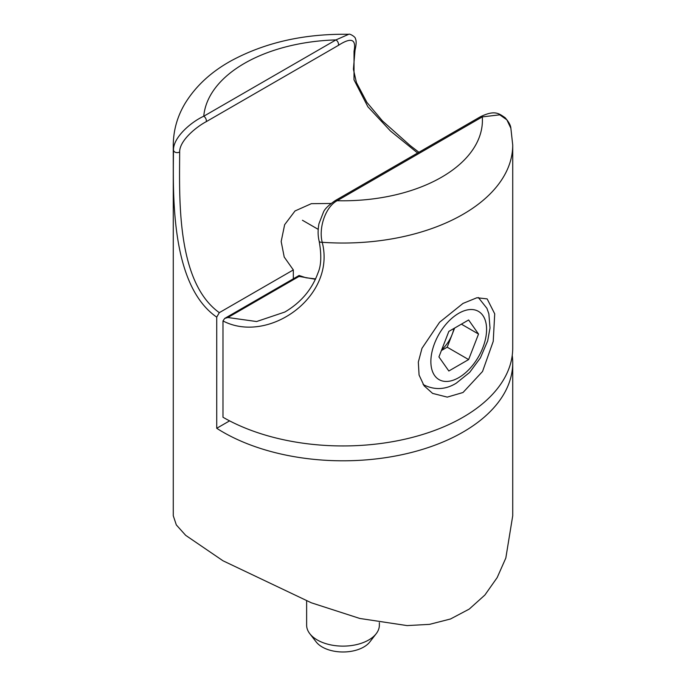 <?xml version="1.0" encoding="UTF-8"?>
<svg xmlns="http://www.w3.org/2000/svg" width="686" height="686" viewBox="0 0 686 686"><rect width="100%" height="100%" fill="white"/><g stroke="black" fill="none" stroke-linecap="round" stroke-linejoin="round"><path stroke-width="1.03" d="M331.004 203.468L311.333 203.673L295.023 210.962L284.639 224.699L281.174 241.515L284.218 257.053L293.325 269.924L293.325 278.808M512.236 355.391A169.725 97.987 180 0 1 512.725 362.808A169.725 97.987 180 0 1 407.947 453.343A169.725 97.987 180 0 1 222.984 432.103A169.725 97.987 180 0 1 216.725 428.287L216.725 317.138C170.994 285.522 172.949 196.496 173.498 150.062C173.172 137.397 191.102 121.988 203.759 116.226A3.636 2.101 60 0 1 206.117 121.739C195.904 127.142 179.518 140.741 179.663 151.898C179.552 196.145 175.873 281.586 219.314 312.653L216.725 317.138M179.663 151.898A3.636 2.693 0.9 0 1 175.796 152.446A3.636 2.693 0.9 0 1 173.498 150.062A169.725 97.987 180 0 1 173.275 145.038L173.275 515.778L176.328 524.927L185.683 535.346L222.984 560.779L311.341 602.797L359.816 618.463L407.098 625.589L429.513 624.363L450.505 618.986L469.233 609.091L484.899 595.019L497.178 577.578L505.822 558.044L512.725 515.778L512.725 362.808M293.325 269.924L219.314 312.653M229.587 420.87L216.725 428.287M417.62 153.012L390.463 130.992L367.885 106.784L354.01 79.825L354.045 51.218C356.446 38.991 351.198 37.061 338.309 45.422L206.117 121.739M338.309 45.422A3.636 2.101 60 0 0 335.951 39.908A139.421 80.494 0 0 0 203.759 116.226L335.951 39.908L348.694 34.3C304.464 33.614 265.379 42.395 231.422 60.651C211.339 71.696 195.956 85.853 185.254 103.132C177.4 116.166 173.404 130.134 173.275 145.038M348.702 34.3L348.702 34.3C349.586 33.331 355.88 37.138 355.408 38.742C356.488 40.551 356.36 44.384 355.022 50.232L355.022 50.232A3.636 2.084 -164.8 0 1 354.045 51.218M463.016 303.418L476.907 297.75L487.154 298.899L494.717 313.836L493.225 341.388L482.541 371.469L463.016 392.503L447.272 397.117L432.6 393.395L424.102 385.806L419.069 375.019L418.323 362.114L421.984 348.308L439.597 322.24L463.016 303.418M222.984 320.937L222.984 417.251A169.725 97.987 0 0 0 407.947 438.491A169.725 97.987 0 0 0 512.725 347.965L512.725 145.038A169.725 97.987 180 0 1 322.214 242.295C336.32 296.832 268.209 344.595 222.984 320.937L224.691 318.433L227.863 317.515L256.598 321.537L284.827 312.036L287.34 310.526M512.725 145.038L510.873 128.239L506.86 119.818L499.742 114.819L482.292 116.903L337.135 200.715C325.49 206.838 318.458 227.881 322.214 242.295A3.636 1.981 166.1 0 1 319.136 241.086L319.136 241.086C321.64 254.918 321.262 265.508 318.004 272.856C311.993 289.475 300.931 302.543 284.836 312.036L285.307 311.761M315.457 279.279L299.062 276.407L227.863 317.515M335.317 200.535L480.474 116.723A3.636 2.101 60 0 1 482.292 116.903A139.421 80.494 0 0 1 337.135 200.715A3.636 2.101 -120 0 0 335.317 200.535L335.317 200.535C328.688 205.123 324.744 208.964 323.492 212.051L318.981 223.67C317.781 229.982 317.832 235.787 319.136 241.086M315.629 278.91L305.999 277.77L299.096 275.48L224.691 318.433M299.268 276.604C299.105 275.163 299.036 275.095 299.062 276.407M441.741 349.663A24.25 14.003 120 0 0 452.143 334.442A24.25 14.003 120 0 0 453.9 328.483M441.407 350.537L447.195 347.193L454.621 328.062M468.624 319.976L448.833 331.407L438.929 356.917L448.833 370.997L468.624 359.567L478.528 334.056L468.624 319.976M461.378 324.161L478.528 334.056M447.195 347.193L468.624 359.567M376.202 633.701L369.814 641.95A29.369 16.953 180 0 1 322.231 647.018A29.369 16.953 180 0 1 316.186 641.95L309.798 633.701A36.367 21 0 0 0 317.284 639.969A36.367 21 0 0 0 376.202 633.701A36.367 21 0 0 0 379.367 625.126L379.367 622.656M306.633 600.962L306.633 625.126A36.367 21 0 0 0 309.798 633.701M478.356 297.518L486.923 308.34L488.852 313.828L490.018 328.002L487.669 340.925L480.372 357.938L469.644 372.421L456.216 383.208C445.797 389.605 435.19 390.257 424.394 385.163A51.527 29.747 -60 0 1 423.065 384.306M458.728 313.313A39.402 22.749 120 0 0 430.868 361.573A39.402 22.749 120 0 0 458.728 377.66A39.402 22.749 120 0 0 486.588 329.4A39.402 22.749 120 0 0 458.728 313.313M355.022 50.232L353.41 69.252L356.437 82.586L366.899 102.386L382.411 120.882L410.211 145.586L418.914 152.266M480.474 116.723C494.88 109.803 498.842 113.482 505.042 117.64C508.738 121.816 510.684 125.349 510.873 128.248L510.873 128.248M424.394 385.163L423.151 384.443M302.432 220.257L318.201 229.356"/></g></svg>

